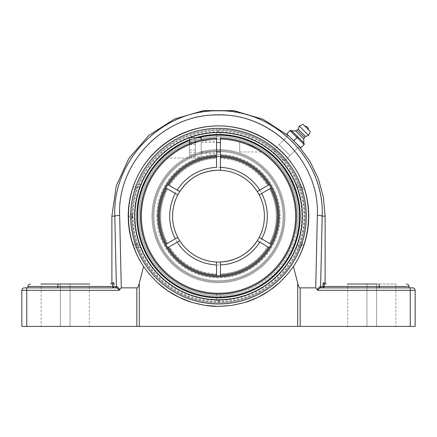 <?xml version="1.0" encoding="UTF-8"?>
<svg xmlns="http://www.w3.org/2000/svg" width="437" height="437" viewBox="0 0 437 437"><rect width="100%" height="100%" fill="white"/><g stroke="black" fill="none" stroke-linecap="round" stroke-linejoin="round"><path stroke-width="0.33" stroke-dasharray="2.19 1.64" d="M112.806 287.863L57.744 287.863L112.806 287.863L114.172 286.639L116.4 286.639A1.224 1.207 90 0 1 115.193 287.863L115.718 287.863A1.224 1.103 90 0 0 116.821 286.688C117.793 286.869 118.766 287.879 119.733 289.72L119.263 290.315L21.85 290.315M112.691 284.197L112.533 284.012C110.048 284.012 110.048 284.012 112.533 284.012A1.224 1.218 90 0 0 113.746 282.783L114.133 284.995M118.209 288.791L117.613 288.469M116.985 288.191L116.482 288.01M116.111 287.912L115.718 287.863M57.744 287.863L27.973 287.863L57.744 287.863L57.744 286.459L27.973 286.459M27.973 287.863L89.328 287.863M116.4 286.639L114.805 216.146A4.894 0.699 178.9 0 1 119.656 215.446L121.278 287.863L119.733 289.72M415.15 290.315A2.447 2.447 0 0 0 412.703 287.863A2.447 2.447 0 0 1 415.15 290.315L317.737 290.315L317.267 289.72C318.234 287.879 319.207 286.869 320.179 286.688A1.224 1.103 -90 0 0 321.282 287.863L321.807 287.863A1.224 1.207 -90 0 1 320.6 286.639L322.828 286.639L324.194 287.863L379.256 287.863L379.256 286.459L322.828 286.459L322.867 285.05M324.314 284.197L324.467 284.012C326.952 284.012 326.952 284.012 324.467 284.012A1.224 1.218 -90 0 1 323.254 282.783L325.117 282.783M322.867 284.973L322.959 283.859M322.959 283.832L323.254 282.783M415.15 326.423L410.256 326.423L410.256 287.863L320.867 287.917M320.785 287.934L320.234 288.109M320.179 288.125L319.119 288.606M319.076 288.633L318.076 289.283M347.672 326.423L395.873 326.423L347.672 326.423L347.672 284.012L378.994 284.012L379.256 286.459L409.027 286.459M376.59 284.012L376.59 326.423L376.59 284.012L395.873 284.012L395.873 326.423M378.994 284.012L395.873 284.012M379.256 287.863L324.194 287.863M41.127 326.423L89.328 326.423L41.127 326.423L41.127 284.012L70.051 284.012L41.127 284.012L58.006 284.012L57.744 286.459L114.172 286.639M58.006 284.012L89.328 284.012L70.051 284.012L89.328 284.012L89.328 326.423M304.562 243.376L303.802 245.654M303.502 246.517L302.808 248.391A90.262 90.262 0 0 1 134.192 248.391L132.728 244.272M134.192 248.391L136.475 247.511A87.815 87.815 0 0 0 300.525 247.511L296.007 247.511L297.635 245.064L302.229 245.064A2.447 2.447 0 0 0 304.567 243.354A2.447 2.447 0 0 1 302.229 245.064L300.525 247.511L302.808 248.391M132.717 244.234L132.569 243.775M132.558 243.737L132.433 243.354A90.262 90.262 0 0 1 132.433 188.937L133.198 186.637M132.433 188.937A2.447 2.447 0 0 1 134.771 187.227L136.475 184.78L140.993 184.78L139.365 187.227L134.771 187.227L134.771 189.674L132.433 188.937A2.447 2.447 0 0 1 134.771 187.227L136.95 187.227L135.967 189.674L134.771 189.674A87.815 87.815 0 0 0 134.771 242.617L135.967 242.617L136.95 245.064L134.771 245.064L139.365 245.064L140.993 247.511L136.475 247.511L134.771 245.064A2.447 2.447 0 0 1 132.433 243.354L134.771 242.617L134.771 245.064A2.447 2.447 0 0 1 132.433 243.354M302.814 183.911L304.431 188.516M304.442 188.555L304.567 188.937L302.229 189.674L302.229 187.227A2.447 2.447 0 0 1 304.567 188.937A2.447 2.447 0 0 0 302.229 187.227L297.635 187.227L296.007 184.78L300.525 184.78L302.229 187.227L300.05 187.227L301.033 189.674A86.673 86.673 0 0 1 301.033 242.617L302.229 242.617A87.815 87.815 0 0 0 302.229 189.674L301.033 189.674M218.5 125.883C185.763 125.916 154.261 144.827 138.835 173.702C123.474 202.615 125.353 239.301 143.582 266.494L148.902 273.622L157.626 282.794L167.813 290.834L179.399 297.504L192.018 302.437L205.232 305.43L218.5 306.408L231.768 305.43L244.982 302.437L257.601 297.504L269.187 290.834L279.374 282.794L288.098 273.622L293.418 266.494C311.647 239.301 313.526 202.615 298.165 173.702C282.739 144.827 251.237 125.916 218.5 125.883A90.262 90.262 0 0 1 302.808 183.906L300.525 184.78A87.815 87.815 0 0 0 136.475 184.78L134.192 183.906L133.498 185.774M304.567 188.937A90.262 90.262 0 0 1 304.567 243.354L302.229 242.617L302.229 245.064L300.05 245.064L301.033 242.617M297.635 187.227L300.05 187.227M300.05 245.064L297.635 245.064M296.007 247.511A83.614 83.614 0 0 1 140.993 247.511M140.993 184.78A83.614 83.614 0 0 1 296.007 184.78M136.95 187.227L139.365 187.227M135.967 242.617A86.673 86.673 0 0 1 135.967 189.674M139.365 245.064L136.95 245.064M279.844 154.802C276.495 151.513 274.507 149.875 273.868 149.875C273.862 150.514 275.507 152.508 278.79 155.856C282.138 159.139 284.132 160.783 284.771 160.778C284.771 160.144 283.132 158.15 279.844 154.802M121.278 287.863L136.819 287.863C137.699 287.83 138.524 286.29 139.288 283.242L143.582 266.494A90.262 90.262 0 0 0 148.891 273.611M26.744 287.863L26.744 326.423L136.819 326.423L136.819 287.863M148.919 273.644A90.262 90.262 0 0 0 157.615 282.783M192.023 302.442A90.262 90.262 0 0 0 205.215 305.425M218.5 306.408A90.262 90.262 0 0 0 231.752 305.43M231.785 305.425A90.262 90.262 0 0 0 244.977 302.442M279.385 282.783A90.262 90.262 0 0 0 288.081 273.644M288.109 273.611A90.262 90.262 0 0 0 293.418 266.494L297.712 283.242C298.476 286.29 299.301 287.83 300.181 287.863L315.722 287.863L317.344 215.446C320.649 155.403 258.994 103.137 199.425 116.81C153.278 125.08 117.897 169.053 119.656 215.446M26.744 326.423L21.85 326.423M410.256 326.423L136.819 326.423M279.09 144.652L289.993 155.556L279.09 144.652L288.158 135.579L293.888 140.758L299.066 146.488L284.771 160.778M111.883 216.146L114.805 216.146C112.997 167.48 150.109 121.388 198.496 112.719C223.919 108.119 247.894 112.101 270.416 124.665C302.639 143.101 323.271 179.35 322.195 216.146L320.6 286.639M317.267 289.72L315.722 287.863M287.672 134.88L300.82 147.777L304.026 144.571L291.135 131.422M293.844 140.801L297.051 137.595M300.82 147.777L299.766 146.974M302.814 143.096L304.026 144.571M286.874 133.826L290.075 130.619M293.719 140.927L288.267 135.475M292.79 139.998L294.647 141.856M290.206 130.488L291.55 131.832M291.84 130.854L303.791 142.806M295.838 136.12L298.526 138.808M303.223 143.511L304.157 144.439M305.037 126.277L308.369 129.609M296.253 136.535L298.11 138.398M299.258 126.036L308.609 135.388M298.22 129.155L305.49 136.426M297.182 130.193L304.452 137.464M295.587 130.832L303.813 139.059M282.761 229.07A65.55 65.55 0 0 0 231.424 151.885A65.55 65.55 0 0 0 154.239 203.221A65.55 65.55 0 0 0 205.576 280.407A65.55 65.55 0 0 0 282.761 229.07A65.55 65.55 0 0 0 231.424 151.885A65.55 65.55 0 0 0 154.239 203.221A65.55 65.55 0 0 0 205.576 280.407A65.55 65.55 0 0 0 282.761 229.07M153.278 203.03A66.528 66.528 0 0 0 205.379 281.368A66.528 66.528 0 0 0 283.722 229.267A66.528 66.528 0 0 0 231.621 150.923A66.528 66.528 0 0 0 153.278 203.03A66.528 66.528 0 0 0 205.379 281.368A66.528 66.528 0 0 0 283.722 229.267A66.528 66.528 0 0 0 231.621 150.923A66.528 66.528 0 0 0 153.278 203.03M296.444 231.823A79.507 79.507 0 0 0 234.177 138.201A79.507 79.507 0 0 0 140.556 200.468A79.507 79.507 0 0 0 202.823 294.09A79.507 79.507 0 0 0 296.444 231.823M297.887 232.113A80.976 80.976 0 0 0 234.467 136.765A80.976 80.976 0 0 0 139.113 200.179A80.976 80.976 0 0 0 202.533 295.532A80.976 80.976 0 0 0 297.887 232.113M198.797 137.606A80.976 80.976 0 0 0 189.582 140.512M230.605 280.57A65.55 65.55 0 0 1 154.075 228.251A65.55 65.55 0 0 1 206.395 151.721A65.55 65.55 0 0 1 282.925 204.041A65.55 65.55 0 0 1 230.605 280.57A65.55 65.55 0 0 1 154.075 228.251A65.55 65.55 0 0 1 206.395 151.721A65.55 65.55 0 0 1 282.925 204.041A65.55 65.55 0 0 1 230.605 280.57M206.215 150.76A66.528 66.528 0 0 1 283.886 203.861A66.528 66.528 0 0 1 230.785 281.532A66.528 66.528 0 0 1 153.114 228.431A66.528 66.528 0 0 1 206.215 150.76A66.528 66.528 0 0 1 283.886 203.861A66.528 66.528 0 0 1 230.785 281.532A66.528 66.528 0 0 1 153.114 228.431A66.528 66.528 0 0 1 206.215 150.76M233.183 294.281A79.507 79.507 0 0 1 140.364 230.829A79.507 79.507 0 0 1 203.817 138.01A79.507 79.507 0 0 1 296.636 201.468A79.507 79.507 0 0 1 233.183 294.281M233.451 295.729A80.976 80.976 0 0 1 138.917 231.097A80.976 80.976 0 0 1 203.549 136.562A80.976 80.976 0 0 1 298.083 201.195A80.976 80.976 0 0 1 233.451 295.729A80.976 80.976 0 0 1 138.917 231.097A80.976 80.976 0 0 1 203.549 136.562A80.976 80.976 0 0 1 298.083 201.195A80.976 80.976 0 0 1 233.451 295.729M220.428 139.053L220.428 138.087A78.081 78.081 0 0 1 296.57 217.429A78.081 78.081 0 0 1 217.855 294.227A78.081 78.081 0 0 1 140.419 216.146A78.081 78.081 0 0 1 216.572 138.087L216.572 139.053A77.12 77.12 0 0 0 152.038 255.263A77.12 77.12 0 0 0 284.962 255.263A77.12 77.12 0 0 0 220.428 139.053L220.428 155.446L221.39 156.451A59.765 59.765 0 0 1 278.232 218.074A59.765 59.765 0 0 1 217.539 275.905A59.765 59.765 0 0 1 158.735 216.146A59.765 59.765 0 0 1 215.61 156.451A59.765 59.765 0 0 0 167.732 184.611A59.765 59.765 0 0 1 216.572 156.413L216.572 157.375A58.804 58.804 0 0 0 168.567 185.091L167.732 184.611M245.091 142.735L246.113 143.112L245.091 142.735M246.282 143.172L246.839 143.391L246.282 143.172M255.235 147.247L257.005 148.219M259.654 149.787L260.823 150.53L259.654 149.787M220.428 147.247L220.428 142.506L220.428 147.247M216.572 139.053L216.572 155.446L215.61 156.451M216.572 147.247L216.572 141.075L216.572 147.247M220.428 155.446A60.732 60.732 0 0 1 270.771 247.063A60.732 60.732 0 0 1 166.229 247.063A60.732 60.732 0 0 1 216.572 155.446M201.151 147.247L201.151 158.041L201.151 147.247M174.876 151.388L169.064 155.709L174.882 151.382L181.382 147.455L188.32 144.134L195.639 141.484L201.151 140.015L195.639 141.484L188.32 144.134L181.388 147.449M181.366 147.46L178.099 149.328M176.821 150.12L174.893 151.377M169.059 155.714L167.983 156.61M167.988 156.599L169.048 155.719M195.366 154.922L195.366 139.567L195.366 154.922L189.582 154.922L189.582 139.567L189.582 154.922M189.582 152.234L195.366 152.234M189.582 144.56L195.366 144.56M189.582 139.567L195.366 139.567M189.582 142.254L195.366 142.254M189.582 149.935L195.366 149.935M201.151 151.918L201.151 142.506L201.151 151.918M239.705 142.577L239.705 151.983L239.705 142.577M189.582 143.615L189.582 137.606M201.151 137.606L201.151 140.015M152.95 216.146A65.55 65.55 0 0 0 218.5 281.696A65.55 65.55 0 0 0 284.05 216.146A65.55 65.55 0 0 0 218.5 150.596A65.55 65.55 0 0 0 152.95 216.146A65.55 65.55 0 0 1 218.5 150.596A65.55 65.55 0 0 1 284.05 216.146A65.55 65.55 0 0 1 218.5 281.696A65.55 65.55 0 0 1 152.95 216.146A65.55 65.55 0 0 1 218.5 150.596A65.55 65.55 0 0 1 284.05 216.146A65.55 65.55 0 0 1 218.5 281.696A65.55 65.55 0 0 1 152.95 216.146M156.807 216.146A61.693 61.693 0 0 1 249.347 162.717A61.693 61.693 0 0 1 249.347 269.574A61.693 61.693 0 0 1 156.807 216.146M167.311 243.475L167.502 243.365A57.81 57.81 0 0 1 167.502 188.926L166.639 188.429A58.804 58.804 0 0 0 166.639 243.862L165.803 244.343A59.765 59.765 0 0 1 165.803 187.948L166.639 188.429M176.482 194.11L166.666 188.445A58.771 58.771 0 0 0 166.666 243.846L167.409 243.42M168.595 185.108L169.43 185.588A57.81 57.81 0 0 1 216.572 158.369L216.572 157.407A58.771 58.771 0 0 0 168.595 185.108L169.168 185.441M216.572 167.382L216.572 157.407M259.725 190.117L268.405 185.108A58.771 58.771 0 0 0 220.428 157.407L220.428 167.382M269.689 188.817L271.197 187.948A59.765 59.765 0 0 1 271.197 244.343L270.361 243.862A58.804 58.804 0 0 0 270.361 188.429L269.498 188.926A57.81 57.81 0 0 1 269.498 243.365L270.361 243.862M261.654 238.837L270.334 243.846A58.771 58.771 0 0 0 270.334 188.445L269.591 188.877M268.405 247.184L269.268 247.681A59.765 59.765 0 0 1 220.428 275.884L220.428 274.917A58.804 58.804 0 0 0 268.433 247.2L267.57 246.703A57.81 57.81 0 0 1 220.428 273.923L220.428 274.884A58.771 58.771 0 0 0 268.405 247.184L267.832 246.85M220.428 264.909L220.428 274.884M177.275 242.174L168.595 247.184A58.771 58.771 0 0 0 216.572 274.884L216.572 264.909M218.5 151.563A64.589 64.589 0 0 1 273.781 249.543A64.589 64.589 0 0 1 162.247 247.883A64.589 64.589 0 0 1 218.5 151.563A64.589 64.589 0 0 0 162.569 248.44A64.589 64.589 0 0 0 274.431 248.44A64.589 64.589 0 0 0 218.5 151.563M216.572 274.884L216.572 273.923A57.81 57.81 0 0 1 169.43 246.703L168.595 247.184M220.428 157.407L220.428 158.369A57.81 57.81 0 0 1 267.57 185.588L268.405 185.108M216.572 274.917L216.572 275.884A59.765 59.765 0 0 1 167.732 247.681L168.567 247.2A58.804 58.804 0 0 0 216.572 274.917L216.572 273.923A57.81 57.81 0 0 1 169.43 246.703L168.567 247.2M220.428 157.375L220.428 156.413A59.765 59.765 0 0 1 269.268 184.611L268.433 185.091A58.804 58.804 0 0 0 220.428 157.375L220.428 158.369A57.81 57.81 0 0 1 267.57 185.588L268.433 185.091M169.266 185.496L169.425 185.588A57.81 57.81 0 0 1 216.572 158.369L216.572 157.375M176.772 194.279L177.209 194.531M177.389 194.64L177.815 194.88M165.803 187.948A59.765 59.765 0 0 0 165.803 244.343M258.562 241.503L259.764 242.196M220.428 274.917L220.428 273.923A57.81 57.81 0 0 0 267.57 246.703L267.734 246.796M260.403 194.181L261.364 193.624M269.498 243.365A57.81 57.81 0 0 0 269.498 188.926M216.572 262.014L216.572 263.877M259.283 190.374L257.355 191.488M269.268 184.611A59.765 59.765 0 0 0 221.39 156.451M160.69 216.146A57.81 57.81 0 0 1 167.502 188.926A57.81 57.81 0 0 0 167.502 243.365M220.428 170.277L220.428 168.414M179.257 191.264L177.236 190.095M176.597 238.11L175.636 238.668M177.717 241.918L179.645 240.803M261.364 238.668L260.403 238.11M271.197 244.343A59.765 59.765 0 0 0 271.197 187.948M220.428 275.884A59.765 59.765 0 0 0 269.268 247.681M167.732 247.681A59.765 59.765 0 0 0 216.572 275.884M218.5 150.596A65.55 65.55 0 0 0 152.95 216.146A65.55 65.55 0 0 0 218.5 281.696A65.55 65.55 0 0 0 284.05 216.146A65.55 65.55 0 0 0 218.5 150.596M223.815 261.747A45.907 45.907 0 0 0 228.185 261.02A45.907 45.907 0 0 1 223.815 261.747M252.499 246.998A45.907 45.907 0 0 0 255.372 243.502A45.907 45.907 0 0 1 252.499 246.998M213.185 170.545A45.907 45.907 0 0 0 208.815 171.271A45.907 45.907 0 0 1 213.185 170.545M184.501 185.293A45.907 45.907 0 0 0 181.628 188.789A45.907 45.907 0 0 1 184.501 185.293M218.5 293.265A77.12 77.12 0 0 0 295.62 216.146A77.12 77.12 0 0 0 218.5 139.026A77.12 77.12 0 0 0 141.38 216.146A77.12 77.12 0 0 0 218.5 293.265A77.12 77.12 0 0 0 295.62 216.146A77.12 77.12 0 0 0 218.5 139.026A77.12 77.12 0 0 0 141.38 216.146A77.12 77.12 0 0 0 218.5 293.265A77.12 77.12 0 0 0 295.62 216.146A77.12 77.12 0 0 0 218.5 139.026A77.12 77.12 0 0 0 141.38 216.146A77.12 77.12 0 0 0 218.5 293.265L220.406 293.238L218.5 293.265A77.12 77.12 0 0 1 141.38 216.146A77.12 77.12 0 0 1 218.5 139.026A77.12 77.12 0 0 1 295.62 216.146A77.12 77.12 0 0 1 218.5 293.265M189.582 139.747A81.686 81.686 0 0 1 196.044 137.606M218.5 130.767A85.379 85.379 0 0 0 133.121 216.146A85.379 85.379 0 0 0 218.5 301.525A85.379 85.379 0 0 0 303.879 216.146A85.379 85.379 0 0 0 218.5 130.767L216.594 132.395L218.5 130.723L220.406 132.395L218.5 130.767M218.5 132.034A84.112 84.112 0 0 0 145.658 258.201A84.112 84.112 0 0 0 291.342 258.201A84.112 84.112 0 0 0 218.5 132.034A84.112 84.112 0 0 1 302.612 216.146A84.112 84.112 0 0 1 218.5 300.257A84.112 84.112 0 0 1 134.388 216.146A84.112 84.112 0 0 1 218.5 132.034M132.444 216.146L132.209 213.742L131.969 216.146L132.209 218.549L132.444 216.146M218.5 302.125A85.98 85.98 0 0 0 304.48 216.146A85.98 85.98 0 0 0 218.5 130.166A85.98 85.98 0 0 0 132.52 216.146A85.98 85.98 0 0 0 218.5 302.125M218.5 134.459A81.686 81.686 0 0 0 147.755 256.989A81.686 81.686 0 0 0 289.245 256.989A81.686 81.686 0 0 0 218.5 134.459M218.5 139.026L216.594 139.053L218.5 139.026M216.594 293.238L216.594 299.897L218.5 301.525L220.406 299.897L218.5 301.568L216.594 299.897A83.773 83.773 0 0 1 134.727 216.146A83.773 83.773 0 0 1 216.594 132.395L216.594 139.053M220.406 139.053L220.406 132.395A83.773 83.773 0 0 1 302.273 216.146A83.773 83.773 0 0 1 220.406 299.897L220.406 293.238M111.883 282.783L113.746 282.783M112.954 287.857L112.954 286.459M324.046 286.459L324.046 287.857M139.288 283.242L139.288 326.423M297.712 326.423L297.712 283.242M317.344 215.446A4.894 0.699 1.1 0 1 322.195 216.146L325.117 216.146M300.181 287.863L300.181 326.423M366.949 284.012L366.949 326.423L366.949 284.012M70.051 284.012L70.051 326.423L70.051 284.012M60.41 284.012L60.41 326.423L60.41 284.012M169.698 216.146A48.802 48.802 0 0 1 218.5 167.344A48.802 48.802 0 0 1 267.302 216.146A48.802 48.802 0 0 1 218.5 264.948A48.802 48.802 0 0 1 169.698 216.146M218.5 129.39A86.755 86.755 0 0 0 131.745 216.146A86.755 86.755 0 0 0 218.5 302.901A86.755 86.755 0 0 0 305.255 216.146A86.755 86.755 0 0 0 218.5 129.39M288.66 135.869L298.777 145.985M288.158 135.579L273.868 149.875M289.993 155.556L299.066 146.488M239.705 151.983L262.998 151.983M239.705 142.506L244.458 142.506M166.339 158.041L201.151 158.041M201.151 153.414L216.572 153.414M201.151 141.075L216.572 141.075M201.151 151.983L216.572 151.983M201.151 142.506L216.572 142.506M189.582 156.883L201.151 156.883M131.745 216.146A86.755 86.755 0 0 0 218.5 302.901A86.755 86.755 0 0 0 305.255 216.146A86.755 86.755 0 0 0 218.5 129.39A86.755 86.755 0 0 0 131.745 216.146M132.209 213.742A2.447 2.447 0 0 0 129.292 216.146A2.447 2.447 0 0 0 132.209 218.549M137.524 216.146C135.705 165.208 189.751 123.283 238.635 137.715C288.431 148.624 315.59 211.393 289.458 255.153C267.291 298.859 203.587 311.007 166.885 278.538C147.821 262.107 138.037 241.306 137.524 216.146"/><path stroke-width="0.66" d="M114.133 284.995L113.746 282.783A1.224 1.218 -90 0 1 112.533 284.012L112.954 286.459L112.828 284.733M112.954 287.857L114.172 286.639L112.954 286.459L112.806 287.863M89.328 287.863L115.193 287.863A1.224 1.207 90 0 0 116.4 286.639L114.172 286.639M112.806 284.624L112.691 284.197M24.297 287.863A2.447 2.447 0 0 0 21.85 290.315L21.85 326.423L21.85 290.315A2.447 2.447 0 0 1 24.297 287.863L26.744 287.863L24.297 287.863A2.447 2.447 0 0 0 21.85 290.315L119.263 290.315C118.536 288.759 117.351 287.945 115.718 287.863A1.224 1.103 90 0 0 116.821 286.688C117.793 286.869 118.766 287.879 119.733 289.72L121.278 287.863L119.656 215.446C117.1 162.498 164.623 113.604 218.434 114.958C272.12 113.494 319.895 162.313 317.344 215.446L315.722 287.863L317.737 290.315C318.464 288.759 319.649 287.945 321.282 287.863A1.224 1.103 -90 0 1 320.179 286.688C319.207 286.869 318.234 287.879 317.267 289.72M119.137 289.491L119.268 290.31L119.733 289.72M118.891 289.256L118.209 288.791M117.613 288.469L116.985 288.191M115.718 287.863L26.744 287.863L27.973 287.863L27.973 286.459L112.954 286.459M324.194 287.863L322.828 286.639L320.179 286.688L320.6 286.639L322.195 216.146C324.833 160.406 274.72 109.25 218.434 110.78C162.012 109.365 112.162 160.603 114.805 216.146L116.4 286.639M320.6 286.639A1.224 1.207 -90 0 0 321.807 287.863L412.703 287.863L410.256 287.863L410.256 290.315L415.15 290.315A2.447 2.447 0 0 0 412.703 287.863M324.172 284.733L324.046 286.459L324.467 284.012A1.224 1.218 90 0 1 323.254 282.783L322.828 286.639M324.314 284.197L324.194 284.634M317.852 289.502L317.737 290.315L410.256 290.315L410.256 326.423L415.15 326.423L415.15 290.315L415.15 326.423M376.59 284.012L347.672 284.012M378.994 284.012L379.256 286.459L409.027 286.459C408.529 285.711 409.972 285.208 406.579 284.012M379.256 287.863L379.256 286.459L322.828 286.459M89.328 284.012L58.006 284.012L57.744 287.863M58.006 284.012L41.127 284.012M303.802 245.654L303.502 246.517M133.198 186.637L133.498 185.774M134.192 183.906A90.262 90.262 0 0 1 218.5 125.883A90.262 90.262 0 0 0 143.582 266.494C125.353 239.301 123.474 202.615 138.835 173.702C154.261 144.827 185.763 125.916 218.5 125.883C251.237 125.916 282.739 144.827 298.165 173.702C313.526 202.615 311.647 239.301 293.418 266.494A90.262 90.262 0 0 0 218.5 125.883M189.811 137.606A83.614 83.614 0 0 1 300.836 201.577A83.614 83.614 0 0 1 218.5 299.76A83.614 83.614 0 0 1 189.582 137.688M315.722 287.863L300.181 287.863C299.301 287.83 298.476 286.29 297.712 283.242L293.418 266.494L288.098 273.622L279.374 282.794L269.187 290.834L257.601 297.504L244.982 302.437L231.768 305.43L218.5 306.408L205.232 305.43L192.018 302.437L179.399 297.504L167.813 290.834L157.626 282.794L148.902 273.622L143.582 266.494L139.288 283.242C138.524 286.29 137.699 287.83 136.819 287.863L121.278 287.863M410.256 326.423L300.181 326.423L300.181 287.863M157.615 282.783A90.262 90.262 0 0 0 192.023 302.442M205.215 305.425A90.262 90.262 0 0 0 218.5 306.408M244.977 302.442A90.262 90.262 0 0 0 279.385 282.783M21.85 326.423L139.288 326.423L139.288 283.242M297.712 283.242L297.712 326.423L300.181 326.423M297.712 326.423L139.288 326.423M299.17 146.379L293.719 140.927M304.343 144.248L303.791 142.806L291.84 130.854L295.587 130.832L297.182 130.193L298.22 129.155L299.258 126.036L303.147 124.387L310.259 131.499L308.609 135.388L305.49 136.426L304.452 137.464L303.813 139.059L303.791 142.806M304.026 144.571L302.814 143.096L304.026 144.571L300.82 147.777L294.647 141.856L293.844 140.801L297.051 137.595L302.814 143.096M299.766 146.974L300.82 147.777M286.874 133.826L287.672 134.88L286.874 133.826L290.075 130.619L297.051 137.595M291.135 131.422L290.397 130.302L290.075 130.619M293.844 140.801L287.672 134.88M294.647 141.856L292.79 139.998M290.397 130.302L291.84 130.854M298.11 138.398L296.253 136.535M298.526 138.808L295.838 136.12M304.157 144.439L303.223 143.511M291.55 131.832L290.206 130.488M306.703 127.943L305.037 126.277A3.119 3.119 0 0 1 308.369 129.609L306.703 127.943M303.813 139.059L295.587 130.832M304.452 137.464L297.182 130.193M305.49 136.426L298.22 129.155M308.609 135.388L299.258 126.036M310.259 131.499L303.147 124.387M189.582 140.512A80.976 80.976 0 0 0 202.533 295.532A80.976 80.976 0 0 0 297.887 232.113A80.976 80.976 0 0 0 198.797 137.606M140.419 216.146A78.081 78.081 0 0 0 217.855 294.227A78.081 78.081 0 0 0 296.57 217.429A78.081 78.081 0 0 0 220.428 138.087L220.428 155.446A60.732 60.732 0 0 1 270.771 247.063A60.732 60.732 0 0 1 166.229 247.063A60.732 60.732 0 0 1 216.572 155.446L216.572 138.087A78.081 78.081 0 0 0 140.419 216.146M244.458 142.506L245.091 142.735L244.458 142.506M257.005 148.219L247.402 143.609M247.424 143.62L255.235 147.247M260.823 150.53L261.495 150.967L260.823 150.53M220.428 139.053A77.12 77.12 0 0 1 284.962 255.263A77.12 77.12 0 0 1 152.038 255.263A77.12 77.12 0 0 1 216.572 139.053M216.572 155.446L215.61 156.451A59.765 59.765 0 0 0 158.735 216.146A59.765 59.765 0 0 0 217.539 275.905A59.765 59.765 0 0 0 278.232 218.074A59.765 59.765 0 0 0 221.39 156.451L220.428 155.446M178.099 149.328L176.821 150.12M167.103 157.364L166.339 158.041L167.103 157.364M201.151 140.015L201.151 137.606L189.582 137.606L189.582 143.615M167.792 184.643A59.694 59.694 0 0 0 165.863 187.986M220.428 156.484A59.694 59.694 0 0 0 216.572 156.484M271.137 187.986A59.694 59.694 0 0 0 269.208 184.643M269.208 247.648A59.694 59.694 0 0 0 271.137 244.31M216.572 275.807A59.694 59.694 0 0 0 220.428 275.807M165.863 244.31A59.694 59.694 0 0 0 167.792 247.648M269.268 247.681L257.273 240.754M269.498 243.365L270.334 243.846M167.732 184.611L179.257 191.264M216.572 157.375A58.804 58.804 0 0 0 168.567 185.091L177.236 190.095A48.802 48.802 0 0 1 216.572 167.382L216.572 156.413A59.765 59.765 0 0 0 215.61 156.451M166.666 243.846L177.81 237.411A45.907 45.907 0 0 1 177.815 194.88L165.803 187.948M176.482 194.11L176.772 194.279M167.502 188.926L166.666 188.445M257.409 240.836L258.562 241.503M270.334 188.445L259.19 194.88A45.907 45.907 0 0 1 220.428 262.014L220.428 274.917A58.804 58.804 0 0 0 268.433 247.2L259.764 242.196A48.802 48.802 0 0 1 220.428 264.909L220.428 262.014A45.907 45.907 0 0 1 179.738 240.749L167.732 247.681M259.327 194.804L259.611 194.64M259.622 194.629L260.403 194.181M261.364 193.624L261.654 193.454M259.19 237.411L261.692 238.859A48.802 48.802 0 0 0 261.692 193.433L269.498 188.926M271.197 187.948L270.361 188.429A58.804 58.804 0 0 1 270.361 243.862L271.197 244.343M216.572 263.877L216.572 262.014A45.907 45.907 0 0 1 172.593 216.146A45.907 45.907 0 0 0 223.815 261.747A45.907 45.907 0 0 1 179.738 191.543A45.907 45.907 0 0 1 257.262 191.543L269.268 184.611M216.572 275.884L216.572 264.909A48.802 48.802 0 0 1 177.236 242.196M259.725 190.117L259.283 190.374M257.355 191.488L257.262 191.543A45.907 45.907 0 0 1 259.185 194.88M221.39 156.451A59.765 59.765 0 0 0 220.428 156.413L220.428 170.277A45.907 45.907 0 0 1 257.262 191.543M220.428 168.414L220.428 167.382A48.802 48.802 0 0 1 259.764 190.095M177.673 237.493L177.389 237.652M177.378 237.662L176.597 238.11M175.636 238.668L175.346 238.837M175.308 193.433A48.802 48.802 0 0 0 175.308 238.859L167.502 243.365M165.803 244.343L166.639 243.862A58.804 58.804 0 0 1 166.639 188.429M177.275 242.174L177.717 241.918M261.654 238.837L261.364 238.668M260.403 238.11L259.622 237.662M261.692 238.859L270.361 243.862M220.428 274.917L220.428 275.884M216.572 274.917A58.804 58.804 0 0 1 168.567 247.2M220.428 157.375A58.804 58.804 0 0 1 268.433 185.091M228.185 261.02A45.907 45.907 0 0 0 252.499 246.998A45.907 45.907 0 0 1 228.185 261.02M255.372 243.502A45.907 45.907 0 0 0 213.185 170.545A45.907 45.907 0 0 1 255.372 243.502M208.815 171.271A45.907 45.907 0 0 0 184.501 185.293A45.907 45.907 0 0 1 208.815 171.271M181.628 188.789A45.907 45.907 0 0 0 172.593 216.146A45.907 45.907 0 0 1 181.628 188.789M196.044 137.606A81.686 81.686 0 0 1 293.642 248.183A81.686 81.686 0 0 1 159.565 272.71A81.686 81.686 0 0 1 189.582 139.747M113.746 282.783L111.883 282.783C112.227 283.023 111.817 283.433 110.659 284.012M119.656 215.446A4.894 0.699 -1.1 0 0 114.805 216.146L111.883 216.146L116.22 186.053L128.871 158.407L148.815 135.459L174.418 119.072L203.609 110.577L234.008 110.665L263.15 119.334L288.66 135.869M324.046 287.857L324.046 286.459M326.341 284.012C325.183 283.433 324.773 283.023 325.117 282.783L323.254 282.783M298.777 145.985L310.019 161.45L318.316 178.673L323.402 197.103L325.117 216.146L322.195 216.146A4.894 0.699 -178.9 0 0 317.344 215.446M26.744 326.423L26.744 287.863M218.5 303.961A87.815 87.815 0 0 1 142.451 172.238A87.815 87.815 0 0 1 294.549 172.238A87.815 87.815 0 0 1 218.5 303.961M136.819 287.863L136.819 326.423M179.738 191.543A45.907 45.907 0 0 1 216.572 170.277C200.78 171.359 188.478 178.482 179.678 191.641M257.262 240.749A45.907 45.907 0 0 1 220.428 262.014C236.22 260.933 248.522 253.815 257.322 240.656M111.883 282.783L111.883 216.146M27.973 286.459C28.471 285.711 27.028 285.208 30.421 284.012M409.027 287.863L409.027 286.459M325.117 282.783L325.117 216.146M216.572 151.983L220.428 151.983M216.572 142.506L220.428 142.506"/></g></svg>
